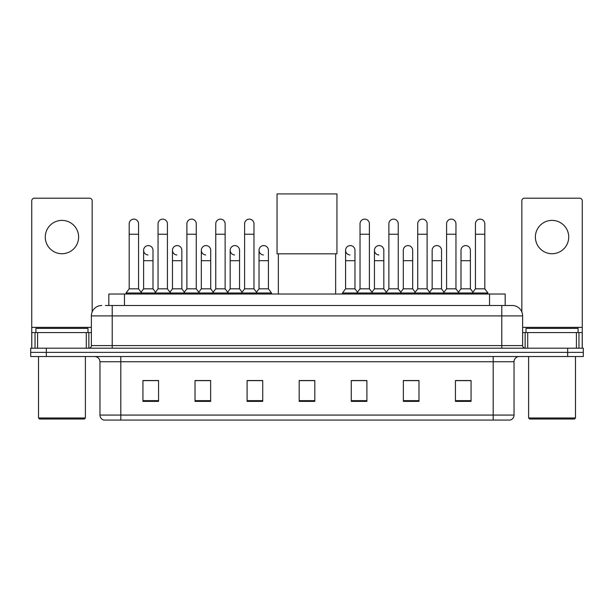 <?xml version="1.0" encoding="UTF-8"?>
<svg xmlns="http://www.w3.org/2000/svg" width="614" height="614" viewBox="0 0 614 614"><rect width="100%" height="100%" fill="white"/><g stroke="black" fill="none" stroke-linecap="round" stroke-linejoin="round"><path stroke-width="0.92" d="M108.832 305.488L108.832 294.029L505.168 294.029L505.168 305.488M105.677 305.488L512.206 305.488A10.415 10.415 0 0 1 522.621 315.903L522.621 345.59C522.76 347.163 523.635 348.031 525.231 348.199M105.439 305.488L112.208 305.488L112.208 315.903L91.379 315.903L91.379 345.59A2.602 2.602 0 0 1 88.769 348.199M101.794 305.488A10.415 10.415 0 0 0 91.379 315.903M46.326 348.199L30.7 348.199L30.7 352.367L46.326 352.367L30.7 352.367L30.7 356.534L46.326 356.534L46.326 352.367L567.674 352.367L46.326 352.367L46.326 348.199L567.674 348.199L567.674 352.367L583.3 352.367L567.674 352.367L567.674 356.534L46.326 356.534M567.674 356.534L583.3 356.534L583.3 348.199L567.674 348.199M522.621 315.903L501.791 315.903L501.791 305.488L512.206 305.488M514.033 415.072C513.887 417.566 512.636 419.232 510.28 420.076L493.195 420.076L493.195 415.072L514.033 415.072L514.033 361.738A5.211 5.211 0 0 1 519.237 356.534M493.195 420.076L103.72 420.076A5.211 5.211 0 0 1 99.967 415.072L99.967 361.738C99.66 358.576 97.925 356.841 94.763 356.534M471.061 401.372L471.061 380.542L455.434 380.542L455.434 401.372L471.061 401.372M418.978 401.372L418.978 380.542L403.352 380.542L403.352 401.372L418.978 401.372M366.896 401.372L366.896 380.542L351.269 380.542L351.269 401.372L366.896 401.372M158.565 401.372L158.565 380.542L142.939 380.542L142.939 401.372L158.565 401.372M210.648 401.372L210.648 380.542L195.022 380.542L195.022 401.372L210.648 401.372M262.731 401.372L262.731 380.542L247.104 380.542L247.104 401.372L262.731 401.372M314.813 401.372L314.813 380.542L299.187 380.542L299.187 401.372L314.813 401.372M417.205 380.649L413.199 380.649M455.434 380.649L470.907 380.649M460.485 380.649L456.478 380.649M258.509 380.649L254.503 380.649M200.801 380.649L196.795 380.649M157.522 380.649L153.515 380.649M143.093 380.649L158.565 380.649M359.497 380.649L355.491 380.649M314.813 380.649L299.187 380.649M262.731 380.649L247.104 380.649M210.648 380.649L195.022 380.649M366.896 380.649L351.269 380.649M418.978 380.649L403.352 380.649M61.953 220.388A16.67 16.67 0 0 0 45.282 237.05A16.67 16.67 0 0 0 61.953 253.72A16.67 16.67 0 0 0 78.615 237.05A16.67 16.67 0 0 0 61.953 220.388M86.298 348.199L86.298 332.573L37.6 332.573L37.6 348.199M92.161 311.95L92.161 200.801A2.602 2.602 0 0 0 89.552 198.199L34.346 198.199A2.602 2.602 0 0 0 31.744 200.801L31.744 332.573L37.6 332.573M86.298 332.573L91.379 332.573M31.744 348.199L31.744 332.573M84.348 419.032L39.557 419.032L38.513 417.988L85.384 417.988L84.348 419.032M38.513 356.534L38.513 417.988M85.384 356.534L85.384 417.988M87.994 332.573L87.994 328.406L35.911 328.406L35.911 332.573M278.357 253.82L278.357 294.029M335.643 253.82L335.643 294.029M277.052 193.924L336.948 193.924L336.948 253.82L277.052 253.82L277.052 193.924M129.186 234.241L138.564 234.241L138.564 288.826L129.186 288.826L129.186 223.826A4.689 4.689 0 0 1 134.174 219.144A4.689 4.689 0 0 1 138.564 223.826A4.689 4.689 0 0 0 134.174 219.144M129.186 288.826L126.062 292.993L126.062 294.029M138.564 288.826L141.688 292.993L126.062 292.993M158.044 288.826L158.044 234.241L167.415 234.241L167.415 288.826L158.044 288.826L154.92 292.993L141.688 292.993L141.688 294.029M158.044 234.241L158.044 223.826A4.689 4.689 0 0 1 163.025 219.144A4.689 4.689 0 0 1 167.415 223.826A4.689 4.689 0 0 0 163.025 219.144M167.415 288.826L170.546 292.993L154.92 292.993L154.92 294.029M186.894 288.826L186.894 234.241L196.273 234.241L196.273 288.826L186.894 288.826L183.77 292.993L170.546 292.993L170.546 294.029M186.894 234.241L186.894 223.826A4.689 4.689 0 0 1 191.875 219.144A4.689 4.689 0 0 1 196.273 223.826A4.689 4.689 0 0 0 191.875 219.144M196.273 288.826L199.397 292.993L183.77 292.993L183.77 294.029M215.752 288.826L215.752 234.241L225.123 234.241L225.123 288.826L215.752 288.826L212.628 292.993L199.397 292.993L199.397 294.029M215.752 234.241L215.752 223.826A4.689 4.689 0 0 1 220.733 219.144A4.689 4.689 0 0 1 225.123 223.826A4.689 4.689 0 0 0 220.733 219.144M225.123 288.826L228.247 292.993L212.628 292.993L212.628 294.029M244.602 288.826L244.602 234.241L253.981 234.241L253.981 288.826L244.602 288.826L241.479 292.993L228.247 292.993L228.247 294.029M244.602 234.241L244.602 223.826A4.689 4.689 0 0 1 249.583 219.144A4.689 4.689 0 0 1 253.981 223.826A4.689 4.689 0 0 0 249.583 219.144M253.981 288.826L257.105 292.993L241.479 292.993L241.479 294.029M268.41 288.826L268.41 260.697L259.031 260.697L259.031 288.826L268.41 288.826L271.534 292.993L257.105 292.993L257.105 294.029M360.019 234.241L369.398 234.241L369.398 288.826L360.019 288.826L360.019 223.826A4.689 4.689 0 0 1 365 219.144A4.689 4.689 0 0 1 369.398 223.826A4.689 4.689 0 0 0 365 219.144M360.019 288.826L356.895 292.993L356.895 294.029M369.398 288.826L372.521 292.993L342.466 292.993L342.466 294.029M388.877 288.826L388.877 234.241L398.248 234.241L398.248 288.826L388.877 288.826L385.753 292.993L372.521 292.993L372.521 294.029M388.877 234.241L388.877 223.826A4.689 4.689 0 0 1 393.858 219.144A4.689 4.689 0 0 1 398.248 223.826A4.689 4.689 0 0 0 393.858 219.144M398.248 288.826L401.372 292.993L385.753 292.993L385.753 294.029M417.727 288.826L417.727 234.241L427.106 234.241L427.106 288.826L417.727 288.826L414.603 292.993L401.372 292.993L401.372 294.029M417.727 234.241L417.727 223.826A4.689 4.689 0 0 1 422.708 219.144A4.689 4.689 0 0 1 427.106 223.826A4.689 4.689 0 0 0 422.708 219.144M427.106 288.826L430.23 292.993L414.603 292.993L414.603 294.029M446.585 288.826L446.585 234.241L455.956 234.241L455.956 288.826L446.585 288.826L443.454 292.993L430.23 292.993L430.23 294.029M446.585 234.241L446.585 223.826A4.689 4.689 0 0 1 451.566 219.144A4.689 4.689 0 0 1 455.956 223.826A4.689 4.689 0 0 0 451.566 219.144M455.956 288.826L459.08 292.993L443.454 292.993L443.454 294.029M475.436 288.826L475.436 234.241L484.814 234.241L484.814 288.826L475.436 288.826L472.312 292.993L459.08 292.993L459.08 294.029M475.436 234.241L475.436 223.826A4.689 4.689 0 0 1 480.417 219.144A4.689 4.689 0 0 1 484.814 223.826A4.689 4.689 0 0 0 480.417 219.144M484.814 288.826L487.938 292.993L472.312 292.993L472.312 294.029M487.938 292.993L487.938 294.029M148.012 254.963A4.689 4.689 0 0 1 143.615 250.282A4.689 4.689 0 0 1 148.596 245.6A4.689 4.689 0 0 1 152.993 250.282L152.993 260.697L143.615 260.697L143.615 250.282M152.993 260.697L152.993 288.826L143.615 288.826L143.615 260.697M143.615 288.826L141.09 292.187M152.993 288.826L155.519 292.187M176.863 254.963A4.689 4.689 0 0 1 172.473 250.282A4.689 4.689 0 0 1 177.454 245.6A4.689 4.689 0 0 1 181.844 250.282L181.844 260.697L172.473 260.697L172.473 250.282M181.844 260.697L181.844 288.826L172.473 288.826L172.473 260.697M172.473 288.826L169.948 292.187M181.844 288.826L184.369 292.187M205.713 254.963A4.689 4.689 0 0 1 201.323 250.282A4.689 4.689 0 0 1 206.304 245.6A4.689 4.689 0 0 1 210.702 250.282L210.702 260.697L201.323 260.697L201.323 250.282M210.702 260.697L210.702 288.826L201.323 288.826L201.323 260.697M201.323 288.826L198.798 292.187M210.702 288.826L213.227 292.187M234.571 254.963A4.689 4.689 0 0 1 230.181 250.282A4.689 4.689 0 0 1 235.162 245.6A4.689 4.689 0 0 1 239.552 250.282L239.552 260.697L230.181 260.697L230.181 250.282M239.552 260.697L239.552 288.826L230.181 288.826L230.181 260.697M230.181 288.826L227.648 292.187M239.552 288.826L242.077 292.187M263.421 254.963A4.689 4.689 0 0 1 259.031 250.282A4.689 4.689 0 0 1 264.012 245.6A4.689 4.689 0 0 1 268.41 250.282L268.41 260.697M259.031 288.826L256.506 292.187M271.534 292.993L271.534 294.029M349.988 254.963A4.689 4.689 0 0 1 345.59 250.282A4.689 4.689 0 0 1 350.579 245.6A4.689 4.689 0 0 1 354.969 250.282L354.969 260.697L345.59 260.697L345.59 250.282M354.969 260.697L354.969 288.826L345.59 288.826L345.59 260.697M345.59 288.826L342.466 292.993M354.969 288.826L357.494 292.187M378.838 254.963A4.689 4.689 0 0 1 374.448 250.282A4.689 4.689 0 0 1 379.429 245.6A4.689 4.689 0 0 1 383.819 250.282L383.819 260.697L374.448 260.697L374.448 250.282M383.819 260.697L383.819 288.826L374.448 288.826L374.448 260.697M374.448 288.826L371.923 292.187M383.819 288.826L386.352 292.187M403.298 250.282A4.689 4.689 0 0 1 408.287 245.6A4.689 4.689 0 0 1 412.677 250.282L412.677 260.697L403.298 260.697L403.298 250.282M412.677 260.697L412.677 288.826L403.298 288.826L403.298 260.697M403.298 288.826L400.773 292.187M412.677 288.826L415.202 292.187M432.156 250.282A4.689 4.689 0 0 1 437.137 245.6A4.689 4.689 0 0 1 441.527 250.282L441.527 260.697L432.156 260.697L432.156 250.282M441.527 260.697L441.527 288.826L432.156 288.826L432.156 260.697M432.156 288.826L429.631 292.187M441.527 288.826L444.052 292.187M461.007 250.282A4.689 4.689 0 0 1 465.988 245.6A4.689 4.689 0 0 1 470.385 250.282L470.385 260.697L461.007 260.697L461.007 250.282M470.385 260.697L470.385 288.826L461.007 288.826L461.007 260.697M461.007 288.826L458.481 292.187M470.385 288.826L472.91 292.187M552.047 220.388A16.67 16.67 0 0 0 535.385 237.05A16.67 16.67 0 0 0 552.047 253.72A16.67 16.67 0 0 0 568.717 237.05A16.67 16.67 0 0 0 552.047 220.388M576.4 348.199L576.4 332.573L527.702 332.573L527.702 348.199M582.256 348.199L582.256 332.573L582.256 348.199M576.4 332.573L582.256 332.573L582.256 200.801A2.602 2.602 0 0 0 579.654 198.199L524.448 198.199A2.602 2.602 0 0 0 521.839 200.801L521.839 311.95M522.621 332.573L527.702 332.573M574.443 419.032L529.652 419.032L528.616 417.988L575.487 417.988L574.443 419.032M528.616 356.534L528.616 417.988M575.487 356.534L575.487 417.988M578.089 332.573L578.089 328.406L526.006 328.406L526.006 332.573M124.458 305.488L124.458 294.029M489.542 305.488L489.542 294.029M112.208 348.199L112.208 345.59L522.621 345.59M91.379 345.59L112.208 345.59L112.208 315.903L501.791 315.903L501.791 348.199M493.195 356.534L493.195 361.738L99.967 361.738M514.033 361.738L493.195 361.738L493.195 415.072L120.805 415.072L120.805 420.076M99.967 415.072L120.805 415.072L120.805 356.534M314.813 400.65L299.187 400.65M262.731 400.65L247.104 400.65M210.648 400.65L195.022 400.65M158.565 400.65L142.939 400.65M366.896 400.65L351.269 400.65M418.978 400.65L403.352 400.65M471.061 400.65L455.434 400.65M91.379 327.362L31.744 327.362M88.861 332.573L88.861 348.199M31.782 332.573L31.782 348.199M35.036 348.199L35.036 332.573M582.256 327.362L522.621 327.362M582.218 348.199L582.218 332.573M578.964 332.573L578.964 348.199M525.139 348.199L525.139 332.573M138.564 234.241L138.564 223.826M167.415 234.241L167.415 223.826M196.273 234.241L196.273 223.826M225.123 234.241L225.123 223.826M253.981 234.241L253.981 223.826M369.398 234.241L369.398 223.826M398.248 234.241L398.248 223.826M427.106 234.241L427.106 223.826M455.956 234.241L455.956 223.826M484.814 234.241L484.814 223.826M259.031 260.697L259.031 250.282"/></g></svg>
